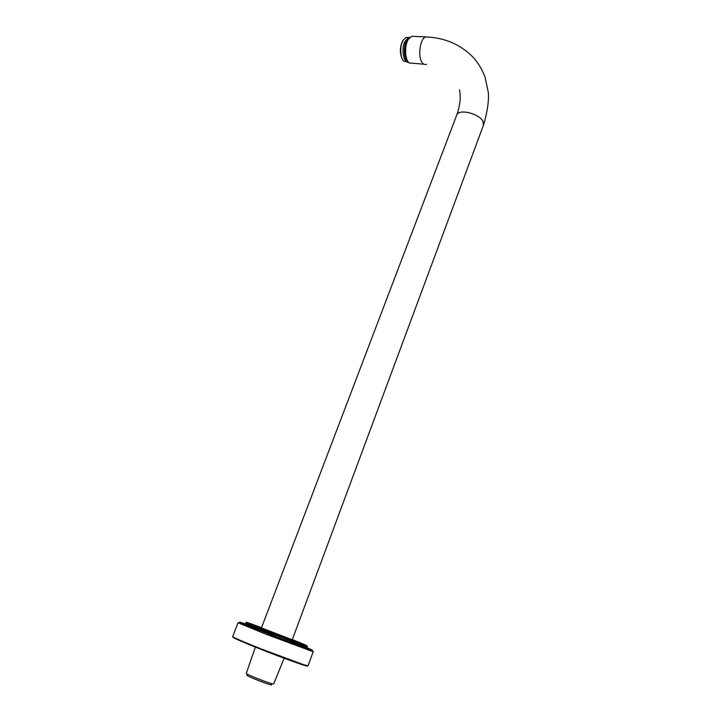 <?xml version="1.0" encoding="UTF-8"?>
<svg xmlns="http://www.w3.org/2000/svg" width="721" height="721" viewBox="0 0 721 721"><rect width="100%" height="100%" fill="white"/><g stroke="black" fill="none" stroke-linecap="round" stroke-linejoin="round"><path stroke-width="1.08" d="M423.912 64.205L409.258 62.952C404.887 60.78 404.301 44.846 408.41 39.304L411.592 36.275L414.205 36.401M409.023 38.402L408.203 39.574C404.86 44.008 404.472 57.013 407.626 61.006M403.553 39.691L402.633 40.953C399.695 47.397 399.605 53.462 402.372 59.149M406.941 61.835L404.039 61.276C400.696 59.546 399.524 48.064 402.264 42.151L403.246 40.169L406.139 37.411L408.447 37.492M409.943 37.357L408.383 37.519L404.508 42.269C401.182 49.911 403.643 63.214 408.41 62.123M407.825 61.33L407.338 60.762C403.436 56.202 404.508 41.151 409.267 38.096M408.113 61.754L407.131 60.753C403.048 55.923 404.463 40.097 409.609 37.699M284.245 657.967L273.683 683.95L270.645 683.355C263.363 681.165 245.6 673.946 246.276 673.378L246.285 673.342M271.348 684.49C272.286 685.139 271.52 685.085 269.041 684.337C261.534 682.093 243.725 674.676 247.474 675.28L246.942 673.901M261.417 627.955L294.285 640.735L261.435 627.928M292.248 639.797L261.444 627.892M428.328 37.068L425.732 36.933C420.172 38.339 417.729 55.535 421.74 61.907C422.984 64.106 424.579 64.926 426.526 64.367M292.167 640.014L483.43 125.283L483.025 121.38C479.33 113.783 459.124 108.384 456.772 114.99L261.363 628.108M233.433 637.211C229.954 636.661 247.682 644.241 269.681 652.748C294.141 662.175 310.201 667.673 307.092 665.708M250.259 623.98L248.195 623.241M245.933 622.511L269.014 631.947L307.479 646.322L307.272 646.881L303.613 645.719L268.798 632.524L245.609 623.088L246.375 622.602L307.479 646.322M292.329 639.59C313.707 648.179 311.093 647.458 284.48 637.418C258.154 627.36 237.443 618.87 250.764 623.701L261.516 627.694M313.157 651.775L308.056 665.762L303.577 664.672L260.831 648.792C244.212 642.195 234.812 638.157 232.649 636.67L238.038 622.746L266.31 634.345L313.175 651.739C313.275 651.351 313.401 651.045 307.11 648.639L270.402 634.651C249.105 626.008 238.318 622.043 238.038 622.746L238.083 622.71M260.038 630.578L258.911 630.154M246.591 624.521C238.047 621.565 253.792 628.09 274.971 636.264C298.593 645.385 313.247 650.666 305.956 647.476M306.488 647.53C321.449 653.731 305.92 648.287 275.927 636.724C248.421 626.125 230.495 618.573 244.897 623.755L246.149 624.206M411.592 36.275L425.732 36.933C444.713 37.636 460.539 44.441 473.21 57.347C478.275 63.051 482.214 69.622 485.044 77.048L488.369 92.748C488.91 101.517 487.315 112.233 483.584 124.886M459.484 89.801C461.043 96.866 460.142 105.266 456.772 114.99M402.633 40.953L403.246 40.169M406.139 37.411L408.383 37.519M408.158 61.808C403.526 60.852 402.039 41.241 409.663 37.636M255.477 646.836L246.276 673.378M291.113 643.88L291.554 642.699M307.272 646.908L305.235 647.323L279.667 638.013L247.501 625.035L245.609 623.088"/></g></svg>
